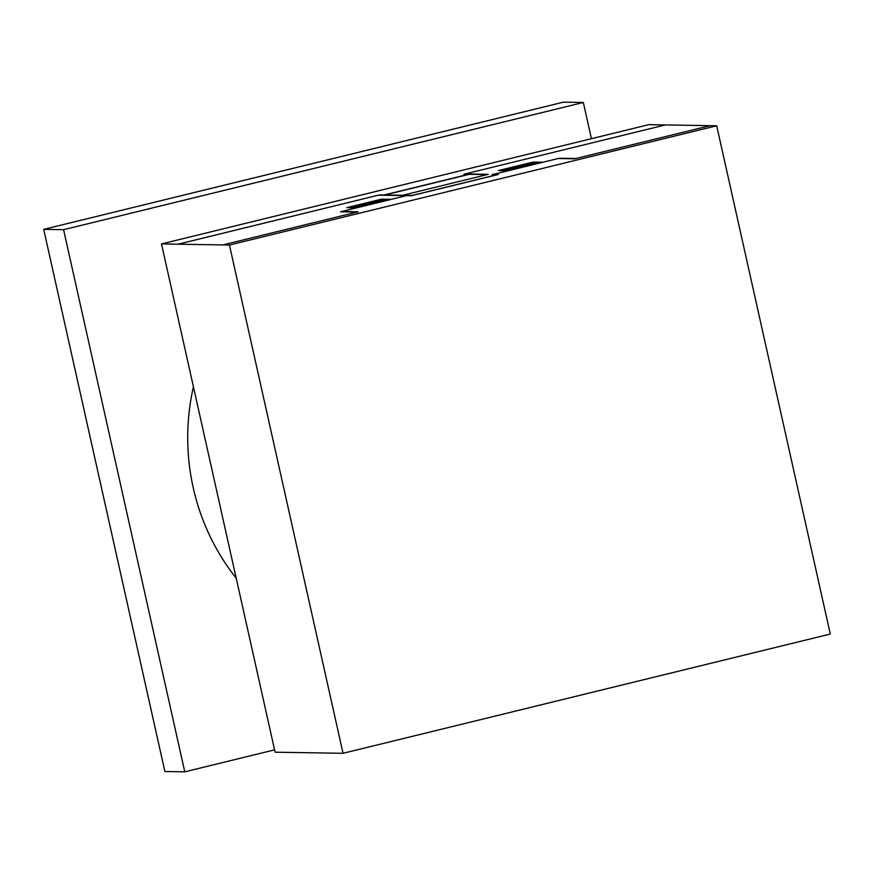 <?xml version="1.0" encoding="UTF-8"?>
<svg xmlns="http://www.w3.org/2000/svg" width="874" height="874" viewBox="0 0 874 874"><rect width="100%" height="100%" fill="white"/><g stroke="black" fill="none" stroke-linecap="round" stroke-linejoin="round"><path stroke-width="1.31" d="M184.775 771.84L164.891 771.524L43.7 229.359L563.435 102.16L583.329 102.477L63.584 229.687L184.775 771.84L274.589 749.859M43.7 229.359L63.584 229.687M591.425 138.704L583.329 102.477M236.209 578.173A220.434 211.246 -89.1 0 1 193.427 386.778M716.691 125.78L648.748 124.665L161.493 243.922L275.102 752.197L343.045 753.301L229.436 245.037L716.691 125.78L830.3 634.043L343.045 753.301M161.493 243.922L229.436 245.037M421.235 186.064L432.652 183.267M403.056 190.335L403.722 190.346M433.668 183.016L420.328 186.282M402.51 190.477L403.165 190.488M402.674 195.284L379.469 194.902L178.067 244.196M381.457 194.935L380.376 195.197M465.918 174.265L467 173.992M450.274 178.952L449.618 178.941M450.154 178.809L450.809 178.82M384.112 194.978L468.562 174.308M469.229 174.319L384.768 194.989M665.322 124.938L463.919 174.232L487.124 174.614M222.804 244.928L358.154 211.803L341.581 211.53M357.084 212.065L340.51 211.792L407.645 195.361L412.277 195.437L496.738 174.767L492.095 174.691L559.229 158.26L575.802 158.533M391.388 199.338L381.446 199.174L346.803 207.651L356.745 207.815M493.187 174.429L498.158 174.505L411.523 195.71L406.552 195.623M380.703 199.447L348.223 207.389M380.376 199.436L385.019 199.512L352.528 207.466L347.896 207.389M382.692 199.48L350.212 207.422M386.417 199.261L351.774 207.739M384.025 199.501L385.095 199.239M380.54 199.436L381.588 199.174M383.762 199.217L382.67 199.48M350.113 207.706L351.206 207.444M350.452 207.717L351.534 207.444M710.059 125.67L574.721 158.795L558.147 158.522M542.994 162.236L533.053 162.072L498.388 170.55L508.329 170.714M536.702 162.127L535.609 162.4M503.358 170.638L538.023 162.149M536.363 162.127L535.27 162.389M499.808 170.299L532.288 162.345M500.704 170.594L534.276 162.378M531.96 162.335L536.603 162.411L504.112 170.364L499.48 170.288M503.118 170.343L502.037 170.616M498.53 170.561L499.644 170.288M465.012 173.959L488.216 174.341L401.581 195.547L378.376 195.164"/></g></svg>
